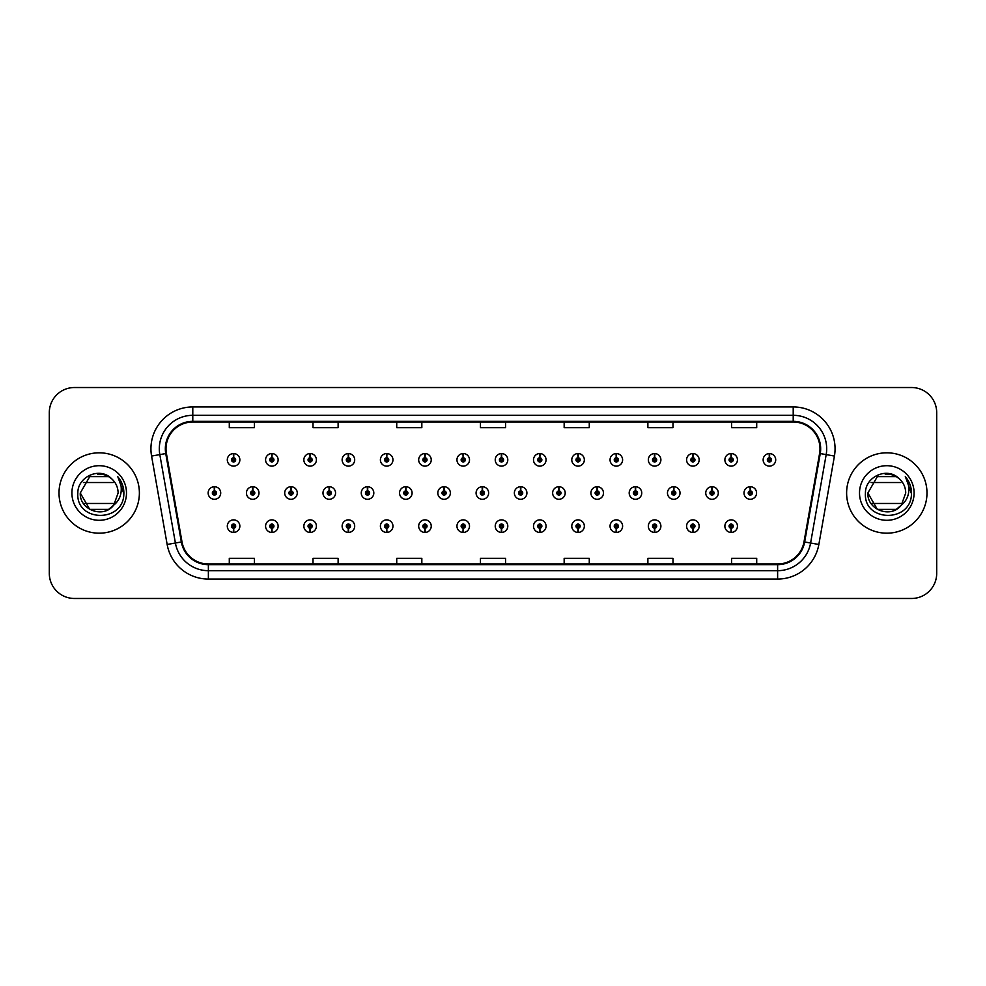 <?xml version="1.0" encoding="UTF-8"?>
<svg xmlns="http://www.w3.org/2000/svg" width="986" height="986" viewBox="0 0 986 986"><rect width="100%" height="100%" fill="white"/><g stroke="black" fill="none" stroke-linecap="round" stroke-linejoin="round"><path stroke-width="1.48" d="M463.137 528.237L462.952 532.428A6.273 6.273 0 0 0 463.506 532.428L463.321 528.237A2.095 2.095 0 0 0 465.318 526.154A2.095 2.095 0 0 0 463.235 524.059A2.095 2.095 0 0 0 461.14 526.154A2.095 2.095 0 0 0 463.137 528.237L463.198 526.992A0.838 0.838 0 0 1 462.397 526.154A0.838 0.838 0 0 1 463.235 525.316A0.838 0.838 0 0 1 464.073 526.154A0.838 0.838 0 0 1 463.272 526.992L463.321 528.237M386.586 528.237L386.401 532.428A6.273 6.273 0 0 0 386.956 532.428L386.771 528.237A2.095 2.095 0 0 0 388.767 526.154A2.095 2.095 0 0 0 386.685 524.059A2.095 2.095 0 0 0 384.589 526.154A2.095 2.095 0 0 0 386.586 528.237L386.648 526.992A0.838 0.838 0 0 1 385.846 526.154A0.838 0.838 0 0 1 386.685 525.316A0.838 0.838 0 0 1 387.523 526.154A0.838 0.838 0 0 1 386.722 526.992L386.771 528.237M348.317 528.237L348.132 532.428A6.273 6.273 0 0 0 348.674 532.428L348.489 528.237A2.095 2.095 0 0 0 350.498 526.154A2.095 2.095 0 0 0 348.403 524.059A2.095 2.095 0 0 0 346.308 526.154A2.095 2.095 0 0 0 348.317 528.237L348.366 526.992A0.838 0.838 0 0 1 347.565 526.154A0.838 0.838 0 0 1 348.403 525.316A0.838 0.838 0 0 1 349.241 526.154A0.838 0.838 0 0 1 348.44 526.992L348.489 528.237M310.035 528.237L309.851 532.428A6.273 6.273 0 0 0 310.405 532.428L310.22 528.237A2.095 2.095 0 0 0 312.217 526.154A2.095 2.095 0 0 0 310.134 524.059A2.095 2.095 0 0 0 308.039 526.154A2.095 2.095 0 0 0 310.035 528.237L310.097 526.992A0.838 0.838 0 0 1 309.296 526.154A0.838 0.838 0 0 1 310.134 525.316A0.838 0.838 0 0 1 310.96 526.154A0.838 0.838 0 0 1 310.171 526.992L310.22 528.237M271.766 528.237L271.581 532.428A6.273 6.273 0 0 0 272.124 532.428L271.939 528.237A2.095 2.095 0 0 0 273.948 526.154A2.095 2.095 0 0 0 271.853 524.059A2.095 2.095 0 0 0 269.757 526.154A2.095 2.095 0 0 0 271.766 528.237L271.816 526.992A0.838 0.838 0 0 1 271.014 526.154A0.838 0.838 0 0 1 271.853 525.316A0.838 0.838 0 0 1 272.691 526.154A0.838 0.838 0 0 1 271.889 526.992L271.939 528.237M424.867 528.237L424.683 532.428A6.273 6.273 0 0 0 425.225 532.428L425.052 528.237A2.095 2.095 0 0 0 427.049 526.154A2.095 2.095 0 0 0 424.954 524.059A2.095 2.095 0 0 0 422.858 526.154A2.095 2.095 0 0 0 424.867 528.237L424.917 526.992A0.838 0.838 0 0 1 424.116 526.154A0.838 0.838 0 0 1 424.954 525.316A0.838 0.838 0 0 1 425.792 526.154A0.838 0.838 0 0 1 424.991 526.992L425.052 528.237M501.418 528.237L501.233 532.428A6.273 6.273 0 0 0 501.775 532.428L501.603 528.237A2.095 2.095 0 0 0 503.599 526.154A2.095 2.095 0 0 0 501.504 524.059A2.095 2.095 0 0 0 499.409 526.154A2.095 2.095 0 0 0 501.418 528.237L501.467 526.992A0.838 0.838 0 0 1 500.666 526.154A0.838 0.838 0 0 1 501.504 525.316A0.838 0.838 0 0 1 502.342 526.154A0.838 0.838 0 0 1 501.541 526.992L501.603 528.237M539.687 528.237L539.502 532.428A6.273 6.273 0 0 0 540.057 532.428L539.872 528.237A2.095 2.095 0 0 0 541.869 526.154A2.095 2.095 0 0 0 539.786 524.059A2.095 2.095 0 0 0 537.69 526.154A2.095 2.095 0 0 0 539.687 528.237L539.749 526.992A0.838 0.838 0 0 1 538.948 526.154A0.838 0.838 0 0 1 539.786 525.316A0.838 0.838 0 0 1 540.624 526.154A0.838 0.838 0 0 1 539.823 526.992L539.872 528.237M577.969 528.237L577.784 532.428A6.273 6.273 0 0 0 578.326 532.428L578.153 528.237A2.095 2.095 0 0 0 580.15 526.154A2.095 2.095 0 0 0 578.055 524.059A2.095 2.095 0 0 0 575.96 526.154A2.095 2.095 0 0 0 577.969 528.237L578.018 526.992A0.838 0.838 0 0 1 577.217 526.154A0.838 0.838 0 0 1 578.055 525.316A0.838 0.838 0 0 1 578.893 526.154A0.838 0.838 0 0 1 578.092 526.992L578.153 528.237M616.238 528.237L616.053 532.428A6.273 6.273 0 0 0 616.607 532.428L616.423 528.237A2.095 2.095 0 0 0 618.419 526.154A2.095 2.095 0 0 0 616.336 524.059A2.095 2.095 0 0 0 614.241 526.154A2.095 2.095 0 0 0 616.238 528.237L616.299 526.992A0.838 0.838 0 0 1 615.498 526.154A0.838 0.838 0 0 1 616.336 525.316A0.838 0.838 0 0 1 617.174 526.154A0.838 0.838 0 0 1 616.373 526.992L616.423 528.237M654.519 528.237L654.334 532.428A6.273 6.273 0 0 0 654.877 532.428L654.704 528.237A2.095 2.095 0 0 0 656.701 526.154A2.095 2.095 0 0 0 654.605 524.059A2.095 2.095 0 0 0 652.51 526.154A2.095 2.095 0 0 0 654.519 528.237L654.568 526.992A0.838 0.838 0 0 1 653.767 526.154A0.838 0.838 0 0 1 654.605 525.316A0.838 0.838 0 0 1 655.443 526.154A0.838 0.838 0 0 1 654.642 526.992L654.704 528.237M692.788 528.237L692.603 532.428A6.273 6.273 0 0 0 693.158 532.428L692.973 528.237A2.095 2.095 0 0 0 694.97 526.154A2.095 2.095 0 0 0 692.887 524.059A2.095 2.095 0 0 0 690.792 526.154A2.095 2.095 0 0 0 692.788 528.237L692.85 526.992A0.838 0.838 0 0 1 692.049 526.154A0.838 0.838 0 0 1 692.887 525.316A0.838 0.838 0 0 1 693.725 526.154A0.838 0.838 0 0 1 692.924 526.992L692.973 528.237M731.07 528.237L730.885 532.428A6.273 6.273 0 0 0 731.427 532.428L731.255 528.237A2.095 2.095 0 0 0 733.251 526.154A2.095 2.095 0 0 0 731.156 524.059A2.095 2.095 0 0 0 729.061 526.154A2.095 2.095 0 0 0 731.07 528.237L731.119 526.992A0.838 0.838 0 0 1 730.318 526.154A0.838 0.838 0 0 1 731.156 525.316A0.838 0.838 0 0 1 731.994 526.154A0.838 0.838 0 0 1 731.193 526.992L731.255 528.237M233.485 528.237L233.3 532.428A6.273 6.273 0 0 0 233.855 532.428L233.67 528.237A2.095 2.095 0 0 0 235.666 526.154A2.095 2.095 0 0 0 233.583 524.059A2.095 2.095 0 0 0 231.488 526.154A2.095 2.095 0 0 0 233.485 528.237L233.546 526.992A0.838 0.838 0 0 1 232.745 526.154A0.838 0.838 0 0 1 233.583 525.316A0.838 0.838 0 0 1 234.409 526.154A0.838 0.838 0 0 1 233.62 526.992L233.67 528.237M482.462 490.905L482.647 486.727A6.273 6.273 0 0 0 482.092 486.727L482.277 490.905A2.095 2.095 0 0 0 480.281 493A2.095 2.095 0 0 0 482.364 495.095A2.095 2.095 0 0 0 484.459 493A2.095 2.095 0 0 0 482.462 490.905L482.4 492.162A0.838 0.838 0 0 1 483.202 493A0.838 0.838 0 0 1 482.364 493.838A0.838 0.838 0 0 1 481.525 493A0.838 0.838 0 0 1 482.327 492.162L482.277 490.905M367.63 490.905L367.815 486.727A6.273 6.273 0 0 0 367.273 486.727L367.445 490.905A2.095 2.095 0 0 0 365.449 493A2.095 2.095 0 0 0 367.544 495.095A2.095 2.095 0 0 0 369.639 493A2.095 2.095 0 0 0 367.63 490.905L367.581 492.162A0.838 0.838 0 0 1 368.382 493A0.838 0.838 0 0 1 367.544 493.838A0.838 0.838 0 0 1 366.706 493A0.838 0.838 0 0 1 367.507 492.162L367.445 490.905M329.361 490.905L329.546 486.727A6.273 6.273 0 0 0 328.991 486.727L329.176 490.905A2.095 2.095 0 0 0 327.179 493A2.095 2.095 0 0 0 329.262 495.095A2.095 2.095 0 0 0 331.358 493A2.095 2.095 0 0 0 329.361 490.905L329.299 492.162A0.838 0.838 0 0 1 330.1 493A0.838 0.838 0 0 1 329.262 493.838A0.838 0.838 0 0 1 328.424 493A0.838 0.838 0 0 1 329.225 492.162L329.176 490.905M291.08 490.905L291.264 486.727A6.273 6.273 0 0 0 290.722 486.727L290.895 490.905A2.095 2.095 0 0 0 288.898 493A2.095 2.095 0 0 0 290.993 495.095A2.095 2.095 0 0 0 293.089 493A2.095 2.095 0 0 0 291.08 490.905L291.03 492.162A0.838 0.838 0 0 1 291.831 493A0.838 0.838 0 0 1 290.993 493.838A0.838 0.838 0 0 1 290.155 493A0.838 0.838 0 0 1 290.956 492.162L290.895 490.905M405.912 490.905L406.096 486.727A6.273 6.273 0 0 0 405.542 486.727L405.727 490.905A2.095 2.095 0 0 0 403.73 493A2.095 2.095 0 0 0 405.813 495.095A2.095 2.095 0 0 0 407.908 493A2.095 2.095 0 0 0 405.912 490.905L405.85 492.162A0.838 0.838 0 0 1 406.651 493A0.838 0.838 0 0 1 405.813 493.838A0.838 0.838 0 0 1 404.975 493A0.838 0.838 0 0 1 405.776 492.162L405.727 490.905M444.181 490.905L444.366 486.727A6.273 6.273 0 0 0 443.823 486.727L443.996 490.905A2.095 2.095 0 0 0 441.999 493A2.095 2.095 0 0 0 444.094 495.095A2.095 2.095 0 0 0 446.19 493A2.095 2.095 0 0 0 444.181 490.905L444.131 492.162A0.838 0.838 0 0 1 444.932 493A0.838 0.838 0 0 1 444.094 493.838A0.838 0.838 0 0 1 443.256 493A0.838 0.838 0 0 1 444.057 492.162L443.996 490.905M252.81 490.905L252.995 486.727A6.273 6.273 0 0 0 252.441 486.727L252.626 490.905A2.095 2.095 0 0 0 250.617 493A2.095 2.095 0 0 0 252.712 495.095A2.095 2.095 0 0 0 254.807 493A2.095 2.095 0 0 0 252.81 490.905L252.749 492.162A0.838 0.838 0 0 1 253.55 493A0.838 0.838 0 0 1 252.712 493.838A0.838 0.838 0 0 1 251.874 493A0.838 0.838 0 0 1 252.675 492.162L252.626 490.905M520.731 490.905L520.916 486.727A6.273 6.273 0 0 0 520.374 486.727L520.546 490.905A2.095 2.095 0 0 0 518.55 493A2.095 2.095 0 0 0 520.645 495.095A2.095 2.095 0 0 0 522.74 493A2.095 2.095 0 0 0 520.731 490.905L520.682 492.162A0.838 0.838 0 0 1 521.483 493A0.838 0.838 0 0 1 520.645 493.838A0.838 0.838 0 0 1 519.807 493A0.838 0.838 0 0 1 520.608 492.162L520.546 490.905M559.013 490.905L559.198 486.727A6.273 6.273 0 0 0 558.643 486.727L558.828 490.905A2.095 2.095 0 0 0 556.831 493A2.095 2.095 0 0 0 558.914 495.095A2.095 2.095 0 0 0 561.009 493A2.095 2.095 0 0 0 559.013 490.905L558.951 492.162A0.838 0.838 0 0 1 559.752 493A0.838 0.838 0 0 1 558.914 493.838A0.838 0.838 0 0 1 558.076 493A0.838 0.838 0 0 1 558.877 492.162L558.828 490.905M597.282 490.905L597.467 486.727A6.273 6.273 0 0 0 596.924 486.727L597.097 490.905A2.095 2.095 0 0 0 595.1 493A2.095 2.095 0 0 0 597.196 495.095A2.095 2.095 0 0 0 599.291 493A2.095 2.095 0 0 0 597.282 490.905L597.233 492.162A0.838 0.838 0 0 1 598.034 493A0.838 0.838 0 0 1 597.196 493.838A0.838 0.838 0 0 1 596.357 493A0.838 0.838 0 0 1 597.159 492.162L597.097 490.905M635.563 490.905L635.748 486.727A6.273 6.273 0 0 0 635.194 486.727L635.378 490.905A2.095 2.095 0 0 0 633.382 493A2.095 2.095 0 0 0 635.465 495.095A2.095 2.095 0 0 0 637.56 493A2.095 2.095 0 0 0 635.563 490.905L635.502 492.162A0.838 0.838 0 0 1 636.303 493A0.838 0.838 0 0 1 635.465 493.838A0.838 0.838 0 0 1 634.627 493A0.838 0.838 0 0 1 635.428 492.162L635.378 490.905M673.832 490.905L674.017 486.727A6.273 6.273 0 0 0 673.475 486.727L673.648 490.905A2.095 2.095 0 0 0 671.651 493A2.095 2.095 0 0 0 673.746 495.095A2.095 2.095 0 0 0 675.841 493A2.095 2.095 0 0 0 673.832 490.905L673.783 492.162A0.838 0.838 0 0 1 674.584 493A0.838 0.838 0 0 1 673.746 493.838A0.838 0.838 0 0 1 672.908 493A0.838 0.838 0 0 1 673.709 492.162L673.648 490.905M712.114 490.905L712.299 486.727A6.273 6.273 0 0 0 711.744 486.727L711.929 490.905A2.095 2.095 0 0 0 709.932 493A2.095 2.095 0 0 0 712.015 495.095A2.095 2.095 0 0 0 714.11 493A2.095 2.095 0 0 0 712.114 490.905L712.052 492.162A0.838 0.838 0 0 1 712.853 493A0.838 0.838 0 0 1 712.015 493.838A0.838 0.838 0 0 1 711.177 493A0.838 0.838 0 0 1 711.978 492.162L711.929 490.905M750.383 490.905L750.568 486.727A6.273 6.273 0 0 0 750.026 486.727L750.21 490.905A2.095 2.095 0 0 0 748.201 493A2.095 2.095 0 0 0 750.297 495.095A2.095 2.095 0 0 0 752.392 493A2.095 2.095 0 0 0 750.383 490.905L750.334 492.162A0.838 0.838 0 0 1 751.135 493A0.838 0.838 0 0 1 750.297 493.838A0.838 0.838 0 0 1 749.459 493A0.838 0.838 0 0 1 750.26 492.162L750.21 490.905M214.529 490.905L214.714 486.727A6.273 6.273 0 0 0 214.172 486.727L214.344 490.905A2.095 2.095 0 0 0 212.347 493A2.095 2.095 0 0 0 214.443 495.095A2.095 2.095 0 0 0 216.538 493A2.095 2.095 0 0 0 214.529 490.905L214.48 492.162A0.838 0.838 0 0 1 215.281 493A0.838 0.838 0 0 1 214.443 493.838A0.838 0.838 0 0 1 213.605 493A0.838 0.838 0 0 1 214.406 492.162L214.344 490.905M501.603 457.763L501.775 453.572A6.273 6.273 0 0 0 501.233 453.572L501.418 457.763A2.095 2.095 0 0 0 499.409 459.846A2.095 2.095 0 0 0 501.504 461.941A2.095 2.095 0 0 0 503.599 459.846A2.095 2.095 0 0 0 501.603 457.763L501.541 459.008A0.838 0.838 0 0 1 502.342 459.846A0.838 0.838 0 0 1 501.504 460.684A0.838 0.838 0 0 1 500.666 459.846A0.838 0.838 0 0 1 501.467 459.008L501.418 457.763M463.321 457.763L463.506 453.572A6.273 6.273 0 0 0 462.952 453.572L463.137 457.763A2.095 2.095 0 0 0 461.14 459.846A2.095 2.095 0 0 0 463.235 461.941A2.095 2.095 0 0 0 465.318 459.846A2.095 2.095 0 0 0 463.321 457.763L463.272 459.008A0.838 0.838 0 0 1 464.073 459.846A0.838 0.838 0 0 1 463.235 460.684A0.838 0.838 0 0 1 462.397 459.846A0.838 0.838 0 0 1 463.198 459.008L463.137 457.763M386.771 457.763L386.956 453.572A6.273 6.273 0 0 0 386.401 453.572L386.586 457.763A2.095 2.095 0 0 0 384.589 459.846A2.095 2.095 0 0 0 386.685 461.941A2.095 2.095 0 0 0 388.767 459.846A2.095 2.095 0 0 0 386.771 457.763L386.722 459.008A0.838 0.838 0 0 1 387.523 459.846A0.838 0.838 0 0 1 386.685 460.684A0.838 0.838 0 0 1 385.846 459.846A0.838 0.838 0 0 1 386.648 459.008L386.586 457.763M348.489 457.763L348.674 453.572A6.273 6.273 0 0 0 348.132 453.572L348.317 457.763A2.095 2.095 0 0 0 346.308 459.846A2.095 2.095 0 0 0 348.403 461.941A2.095 2.095 0 0 0 350.498 459.846A2.095 2.095 0 0 0 348.489 457.763L348.44 459.008A0.838 0.838 0 0 1 349.241 459.846A0.838 0.838 0 0 1 348.403 460.684A0.838 0.838 0 0 1 347.565 459.846A0.838 0.838 0 0 1 348.366 459.008L348.317 457.763M310.22 457.763L310.405 453.572A6.273 6.273 0 0 0 309.851 453.572L310.035 457.763A2.095 2.095 0 0 0 308.039 459.846A2.095 2.095 0 0 0 310.134 461.941A2.095 2.095 0 0 0 312.217 459.846A2.095 2.095 0 0 0 310.22 457.763L310.171 459.008A0.838 0.838 0 0 1 310.96 459.846A0.838 0.838 0 0 1 310.134 460.684A0.838 0.838 0 0 1 309.296 459.846A0.838 0.838 0 0 1 310.097 459.008L310.035 457.763M271.939 457.763L272.124 453.572A6.273 6.273 0 0 0 271.581 453.572L271.766 457.763A2.095 2.095 0 0 0 269.757 459.846A2.095 2.095 0 0 0 271.853 461.941A2.095 2.095 0 0 0 273.948 459.846A2.095 2.095 0 0 0 271.939 457.763L271.889 459.008A0.838 0.838 0 0 1 272.691 459.846A0.838 0.838 0 0 1 271.853 460.684A0.838 0.838 0 0 1 271.014 459.846A0.838 0.838 0 0 1 271.816 459.008L271.766 457.763M425.052 457.763L425.225 453.572A6.273 6.273 0 0 0 424.683 453.572L424.867 457.763A2.095 2.095 0 0 0 422.858 459.846A2.095 2.095 0 0 0 424.954 461.941A2.095 2.095 0 0 0 427.049 459.846A2.095 2.095 0 0 0 425.052 457.763L424.991 459.008A0.838 0.838 0 0 1 425.792 459.846A0.838 0.838 0 0 1 424.954 460.684A0.838 0.838 0 0 1 424.116 459.846A0.838 0.838 0 0 1 424.917 459.008L424.867 457.763M539.872 457.763L540.057 453.572A6.273 6.273 0 0 0 539.502 453.572L539.687 457.763A2.095 2.095 0 0 0 537.69 459.846A2.095 2.095 0 0 0 539.786 461.941A2.095 2.095 0 0 0 541.869 459.846A2.095 2.095 0 0 0 539.872 457.763L539.823 459.008A0.838 0.838 0 0 1 540.624 459.846A0.838 0.838 0 0 1 539.786 460.684A0.838 0.838 0 0 1 538.948 459.846A0.838 0.838 0 0 1 539.749 459.008L539.687 457.763M578.153 457.763L578.326 453.572A6.273 6.273 0 0 0 577.784 453.572L577.969 457.763A2.095 2.095 0 0 0 575.96 459.846A2.095 2.095 0 0 0 578.055 461.941A2.095 2.095 0 0 0 580.15 459.846A2.095 2.095 0 0 0 578.153 457.763L578.092 459.008A0.838 0.838 0 0 1 578.893 459.846A0.838 0.838 0 0 1 578.055 460.684A0.838 0.838 0 0 1 577.217 459.846A0.838 0.838 0 0 1 578.018 459.008L577.969 457.763M616.423 457.763L616.607 453.572A6.273 6.273 0 0 0 616.053 453.572L616.238 457.763A2.095 2.095 0 0 0 614.241 459.846A2.095 2.095 0 0 0 616.336 461.941A2.095 2.095 0 0 0 618.419 459.846A2.095 2.095 0 0 0 616.423 457.763L616.373 459.008A0.838 0.838 0 0 1 617.174 459.846A0.838 0.838 0 0 1 616.336 460.684A0.838 0.838 0 0 1 615.498 459.846A0.838 0.838 0 0 1 616.299 459.008L616.238 457.763M654.704 457.763L654.877 453.572A6.273 6.273 0 0 0 654.334 453.572L654.519 457.763A2.095 2.095 0 0 0 652.51 459.846A2.095 2.095 0 0 0 654.605 461.941A2.095 2.095 0 0 0 656.701 459.846A2.095 2.095 0 0 0 654.704 457.763L654.642 459.008A0.838 0.838 0 0 1 655.443 459.846A0.838 0.838 0 0 1 654.605 460.684A0.838 0.838 0 0 1 653.767 459.846A0.838 0.838 0 0 1 654.568 459.008L654.519 457.763M692.973 457.763L693.158 453.572A6.273 6.273 0 0 0 692.603 453.572L692.788 457.763A2.095 2.095 0 0 0 690.792 459.846A2.095 2.095 0 0 0 692.887 461.941A2.095 2.095 0 0 0 694.97 459.846A2.095 2.095 0 0 0 692.973 457.763L692.924 459.008A0.838 0.838 0 0 1 693.725 459.846A0.838 0.838 0 0 1 692.887 460.684A0.838 0.838 0 0 1 692.049 459.846A0.838 0.838 0 0 1 692.85 459.008L692.788 457.763M731.255 457.763L731.427 453.572A6.273 6.273 0 0 0 730.885 453.572L731.07 457.763A2.095 2.095 0 0 0 729.061 459.846A2.095 2.095 0 0 0 731.156 461.941A2.095 2.095 0 0 0 733.251 459.846A2.095 2.095 0 0 0 731.255 457.763L731.193 459.008A0.838 0.838 0 0 1 731.994 459.846A0.838 0.838 0 0 1 731.156 460.684A0.838 0.838 0 0 1 730.318 459.846A0.838 0.838 0 0 1 731.119 459.008L731.07 457.763M769.524 457.763L769.709 453.572A6.273 6.273 0 0 0 769.154 453.572L769.339 457.763A2.095 2.095 0 0 0 767.342 459.846A2.095 2.095 0 0 0 769.437 461.941A2.095 2.095 0 0 0 771.52 459.846A2.095 2.095 0 0 0 769.524 457.763L769.474 459.008A0.838 0.838 0 0 1 770.276 459.846A0.838 0.838 0 0 1 769.437 460.684A0.838 0.838 0 0 1 768.599 459.846A0.838 0.838 0 0 1 769.4 459.008L769.339 457.763M233.67 457.763L233.855 453.572A6.273 6.273 0 0 0 233.3 453.572L233.485 457.763A2.095 2.095 0 0 0 231.488 459.846A2.095 2.095 0 0 0 233.583 461.941A2.095 2.095 0 0 0 235.666 459.846A2.095 2.095 0 0 0 233.67 457.763L233.62 459.008A0.838 0.838 0 0 1 234.409 459.846A0.838 0.838 0 0 1 233.583 460.684A0.838 0.838 0 0 1 232.745 459.846A0.838 0.838 0 0 1 233.546 459.008L233.485 457.763M59.012 493A40.179 40.179 0 0 0 99.192 533.179A40.179 40.179 0 0 0 139.383 493A40.179 40.179 0 0 0 99.192 452.82A40.179 40.179 0 0 0 59.012 493A40.179 40.179 0 0 0 99.192 533.179A40.179 40.179 0 0 0 139.383 493A40.179 40.179 0 0 0 99.192 452.82A40.179 40.179 0 0 0 59.012 493M846.617 493A40.179 40.179 0 0 0 886.808 533.179A40.179 40.179 0 0 0 926.988 493A40.179 40.179 0 0 0 886.808 452.82A40.179 40.179 0 0 0 846.617 493A40.179 40.179 0 0 0 886.808 533.179A40.179 40.179 0 0 0 926.988 493A40.179 40.179 0 0 0 886.808 452.82A40.179 40.179 0 0 0 846.617 493M166.005 448.803A26.795 26.795 0 0 1 192.788 422.008L793.212 422.008A26.795 26.795 0 0 1 819.588 453.449L804.009 541.856A26.795 26.795 0 0 1 777.621 563.992L208.379 563.992A26.795 26.795 0 0 1 181.991 541.856L166.412 453.449A26.795 26.795 0 0 1 166.005 448.803M165.328 448.803A27.46 27.46 0 0 0 165.747 453.56L181.338 541.967A27.46 27.46 0 0 0 208.379 564.658L777.621 564.658A27.46 27.46 0 0 0 804.662 541.967L820.253 453.56A27.46 27.46 0 0 0 793.212 421.342L192.788 421.342A27.46 27.46 0 0 0 165.328 448.803M151.573 456.062A41.856 41.856 0 0 1 192.788 406.935L793.212 406.935A41.856 41.856 0 0 1 834.427 456.062L818.848 544.469A41.856 41.856 0 0 1 777.621 579.065L208.379 579.065A41.856 41.856 0 0 1 167.152 544.469L151.573 456.062L159.818 454.608A33.487 33.487 0 0 1 192.788 415.316L793.212 415.316A33.487 33.487 0 0 1 826.182 454.608L810.603 543.015A33.487 33.487 0 0 1 777.621 570.684L208.379 570.684A33.487 33.487 0 0 1 175.397 543.015L159.818 454.608A33.487 33.487 0 0 1 159.301 448.803M936.7 412.629A25.118 25.118 0 0 0 911.582 387.523L74.418 387.523A25.118 25.118 0 0 0 49.3 412.629L49.3 573.371A25.118 25.118 0 0 0 74.418 598.477L911.582 598.477A25.118 25.118 0 0 0 936.7 573.371L936.7 412.629L936.7 573.371M804.662 541.967L810.603 543.015L826.182 454.608L834.427 456.062M480.441 422.008L480.441 427.677L505.559 427.677L505.559 422.008M396.729 422.008L396.729 427.677L421.835 427.677L421.835 422.008M313.006 422.008L313.006 427.677L338.124 427.677L338.124 422.008M229.294 422.008L229.294 427.677L254.413 427.677L254.413 422.008M564.165 422.008L564.165 427.677L589.271 427.677L589.271 422.008M647.876 422.008L647.876 427.677L672.994 427.677L672.994 422.008M731.587 422.008L731.587 427.677L756.706 427.677L756.706 422.008M505.559 563.992L505.559 558.322L480.441 558.322L480.441 563.992M421.835 563.992L421.835 558.322L396.729 558.322L396.729 563.992M338.124 563.992L338.124 558.322L313.006 558.322L313.006 563.992M254.413 563.992L254.413 558.322L229.294 558.322L229.294 563.992M589.271 563.992L589.271 558.322L564.165 558.322L564.165 563.992M672.994 563.992L672.994 558.322L647.876 558.322L647.876 563.992M756.706 563.992L756.706 558.322L731.587 558.322L731.587 563.992M49.3 412.629L49.3 573.371M911.582 387.523L74.418 387.523M74.418 598.477L911.582 598.477M239.857 459.846A6.273 6.273 0 0 0 233.855 453.572A6.273 6.273 0 0 1 239.857 459.846A6.273 6.273 0 0 1 233.583 466.131A6.273 6.273 0 0 1 227.298 459.846A6.273 6.273 0 0 1 233.3 453.572M220.716 493A6.273 6.273 0 0 0 214.714 486.727A6.273 6.273 0 0 1 220.716 493A6.273 6.273 0 0 1 214.443 499.273A6.273 6.273 0 0 1 208.157 493A6.273 6.273 0 0 1 214.172 486.727M227.298 526.154A6.273 6.273 0 0 0 233.3 532.428A6.273 6.273 0 0 1 227.298 526.154A6.273 6.273 0 0 1 233.583 519.869A6.273 6.273 0 0 1 239.857 526.154A6.273 6.273 0 0 1 233.855 532.428M108.657 509.392A18.931 18.931 0 0 0 114.968 503.464L83.428 503.464M113.538 505.35L108.657 509.392L89.738 509.392L80.273 493L89.738 476.608L108.657 476.608L111.615 478.728C99.956 466.501 77.635 476.571 77.832 493C75.7 522.21 123.065 522.974 123.829 494.417L123.879 493C123.805 486.788 121.734 481.341 117.679 476.645C120.773 481.71 121.857 487.17 120.945 493C120.082 497.905 117.691 501.936 113.772 505.078L108.657 509.392L89.738 509.392L80.273 493L89.738 509.392L108.657 509.392L113.772 505.078L108.657 509.392L89.738 509.392L80.273 493L89.738 509.392L108.657 509.392L113.772 505.078L110.149 508.431M80.273 493C79.299 509.799 103.099 518.636 113.341 505.571L111.061 507.741M110.099 508.468L113.772 505.078L118.123 493C118.012 487.306 115.843 482.548 111.615 478.728A18.931 18.931 0 0 0 97.565 474.143M71.904 493A27.3 27.3 0 0 0 99.192 520.3A27.3 27.3 0 0 0 126.491 493A27.3 27.3 0 0 0 99.192 465.7A27.3 27.3 0 0 0 71.904 493M83.428 482.536L113.168 482.536M117.864 476.854L123.866 493.715L117.864 476.854M896.262 509.392A18.931 18.931 0 0 0 902.572 503.464L871.032 503.464M901.142 505.35L897.248 508.788M867.877 493L877.343 476.608L896.262 476.608L899.232 478.728C887.56 466.501 865.24 476.571 865.437 493C863.305 522.21 910.682 522.974 911.446 494.417L911.483 493C911.409 486.788 909.351 481.341 905.284 476.645C908.377 481.71 909.462 487.17 908.55 493C907.699 497.905 905.308 501.936 901.377 505.078L896.262 509.392L877.343 509.392L867.877 493C866.916 509.799 890.703 518.636 900.957 505.571L897.198 508.813M885.169 474.143A18.931 18.931 0 0 1 899.232 478.728C903.459 482.548 905.616 487.306 905.727 493L901.377 505.078L897.124 508.862M859.509 493A27.3 27.3 0 0 0 886.808 520.3A27.3 27.3 0 0 0 914.096 493A27.3 27.3 0 0 0 886.808 465.7A27.3 27.3 0 0 0 859.509 493M871.032 482.536L900.773 482.536M905.468 476.854L911.471 493.715L905.468 476.854M278.126 459.846A6.273 6.273 0 0 0 272.124 453.572A6.273 6.273 0 0 1 278.126 459.846A6.273 6.273 0 0 1 271.853 466.131A6.273 6.273 0 0 1 265.579 459.846A6.273 6.273 0 0 1 271.581 453.572M316.407 459.846A6.273 6.273 0 0 0 310.405 453.572A6.273 6.273 0 0 1 316.407 459.846A6.273 6.273 0 0 1 310.134 466.131A6.273 6.273 0 0 1 303.848 459.846A6.273 6.273 0 0 1 309.851 453.572M354.689 459.846A6.273 6.273 0 0 0 348.674 453.572A6.273 6.273 0 0 1 354.689 459.846A6.273 6.273 0 0 1 348.403 466.131A6.273 6.273 0 0 1 342.13 459.846A6.273 6.273 0 0 1 348.132 453.572M392.958 459.846A6.273 6.273 0 0 0 386.956 453.572A6.273 6.273 0 0 1 392.958 459.846A6.273 6.273 0 0 1 386.685 466.131A6.273 6.273 0 0 1 380.399 459.846A6.273 6.273 0 0 1 386.401 453.572M265.579 526.154A6.273 6.273 0 0 0 271.581 532.428A6.273 6.273 0 0 1 265.579 526.154A6.273 6.273 0 0 1 271.853 519.869A6.273 6.273 0 0 1 278.126 526.154A6.273 6.273 0 0 1 272.124 532.428M303.848 526.154A6.273 6.273 0 0 0 309.851 532.428A6.273 6.273 0 0 1 303.848 526.154A6.273 6.273 0 0 1 310.134 519.869A6.273 6.273 0 0 1 316.407 526.154A6.273 6.273 0 0 1 310.405 532.428M342.13 526.154A6.273 6.273 0 0 0 348.132 532.428A6.273 6.273 0 0 1 342.13 526.154A6.273 6.273 0 0 1 348.403 519.869A6.273 6.273 0 0 1 354.689 526.154A6.273 6.273 0 0 1 348.674 532.428M380.399 526.154A6.273 6.273 0 0 0 386.401 532.428A6.273 6.273 0 0 1 380.399 526.154A6.273 6.273 0 0 1 386.685 519.869A6.273 6.273 0 0 1 392.958 526.154A6.273 6.273 0 0 1 386.956 532.428L386.808 529.075M258.998 493A6.273 6.273 0 0 0 252.995 486.727A6.273 6.273 0 0 1 258.998 493A6.273 6.273 0 0 1 252.712 499.273A6.273 6.273 0 0 1 246.438 493A6.273 6.273 0 0 1 252.441 486.727M297.267 493A6.273 6.273 0 0 0 291.264 486.727A6.273 6.273 0 0 1 297.267 493A6.273 6.273 0 0 1 290.993 499.273A6.273 6.273 0 0 1 284.707 493A6.273 6.273 0 0 1 290.722 486.727M335.548 493A6.273 6.273 0 0 0 329.546 486.727A6.273 6.273 0 0 1 335.548 493A6.273 6.273 0 0 1 329.262 499.273A6.273 6.273 0 0 1 322.989 493A6.273 6.273 0 0 1 328.991 486.727M373.817 493A6.273 6.273 0 0 0 367.815 486.727A6.273 6.273 0 0 1 373.817 493A6.273 6.273 0 0 1 367.544 499.273A6.273 6.273 0 0 1 361.258 493A6.273 6.273 0 0 1 367.273 486.727L367.408 490.067M431.239 459.846A6.273 6.273 0 0 0 425.225 453.572A6.273 6.273 0 0 1 431.239 459.846A6.273 6.273 0 0 1 424.954 466.131A6.273 6.273 0 0 1 418.68 459.846A6.273 6.273 0 0 1 424.683 453.572M469.509 459.846A6.273 6.273 0 0 0 463.506 453.572A6.273 6.273 0 0 1 469.509 459.846A6.273 6.273 0 0 1 463.235 466.131A6.273 6.273 0 0 1 456.949 459.846A6.273 6.273 0 0 1 462.952 453.572M507.79 459.846A6.273 6.273 0 0 0 501.775 453.572A6.273 6.273 0 0 1 507.79 459.846A6.273 6.273 0 0 1 501.504 466.131A6.273 6.273 0 0 1 495.231 459.846A6.273 6.273 0 0 1 501.233 453.572M546.059 459.846A6.273 6.273 0 0 0 540.057 453.572A6.273 6.273 0 0 1 546.059 459.846A6.273 6.273 0 0 1 539.786 466.131A6.273 6.273 0 0 1 533.5 459.846A6.273 6.273 0 0 1 539.502 453.572M412.099 493A6.273 6.273 0 0 0 406.096 486.727A6.273 6.273 0 0 1 412.099 493A6.273 6.273 0 0 1 405.813 499.273A6.273 6.273 0 0 1 399.54 493A6.273 6.273 0 0 1 405.542 486.727L405.69 490.067M450.368 493A6.273 6.273 0 0 0 444.366 486.727A6.273 6.273 0 0 1 450.368 493A6.273 6.273 0 0 1 444.094 499.273A6.273 6.273 0 0 1 437.809 493A6.273 6.273 0 0 1 443.823 486.727L443.959 490.067M488.649 493A6.273 6.273 0 0 0 482.647 486.727A6.273 6.273 0 0 1 488.649 493A6.273 6.273 0 0 1 482.364 499.273A6.273 6.273 0 0 1 476.09 493A6.273 6.273 0 0 1 482.092 486.727L482.24 490.067M526.918 493A6.273 6.273 0 0 0 520.916 486.727A6.273 6.273 0 0 1 526.918 493A6.273 6.273 0 0 1 520.645 499.273A6.273 6.273 0 0 1 514.359 493A6.273 6.273 0 0 1 520.374 486.727L520.509 490.067M418.68 526.154A6.273 6.273 0 0 0 424.683 532.428A6.273 6.273 0 0 1 418.68 526.154A6.273 6.273 0 0 1 424.954 519.869A6.273 6.273 0 0 1 431.239 526.154A6.273 6.273 0 0 1 425.225 532.428L425.077 529.075M456.949 526.154A6.273 6.273 0 0 0 462.952 532.428A6.273 6.273 0 0 1 456.949 526.154A6.273 6.273 0 0 1 463.235 519.869A6.273 6.273 0 0 1 469.509 526.154A6.273 6.273 0 0 1 463.506 532.428L463.358 529.075M495.231 526.154A6.273 6.273 0 0 0 501.233 532.428A6.273 6.273 0 0 1 495.231 526.154A6.273 6.273 0 0 1 501.504 519.869A6.273 6.273 0 0 1 507.79 526.154A6.273 6.273 0 0 1 501.775 532.428L501.627 529.075M584.341 459.846A6.273 6.273 0 0 0 578.326 453.572A6.273 6.273 0 0 1 584.341 459.846A6.273 6.273 0 0 1 578.055 466.131A6.273 6.273 0 0 1 571.781 459.846A6.273 6.273 0 0 1 577.784 453.572M622.61 459.846A6.273 6.273 0 0 0 616.607 453.572A6.273 6.273 0 0 1 622.61 459.846A6.273 6.273 0 0 1 616.336 466.131A6.273 6.273 0 0 1 610.051 459.846A6.273 6.273 0 0 1 616.053 453.572M660.891 459.846A6.273 6.273 0 0 0 654.877 453.572A6.273 6.273 0 0 1 660.891 459.846A6.273 6.273 0 0 1 654.605 466.131A6.273 6.273 0 0 1 648.332 459.846A6.273 6.273 0 0 1 654.334 453.572M699.16 459.846A6.273 6.273 0 0 0 693.158 453.572A6.273 6.273 0 0 1 699.16 459.846A6.273 6.273 0 0 1 692.887 466.131A6.273 6.273 0 0 1 686.601 459.846A6.273 6.273 0 0 1 692.603 453.572M737.442 459.846A6.273 6.273 0 0 0 731.427 453.572A6.273 6.273 0 0 1 737.442 459.846A6.273 6.273 0 0 1 731.156 466.131A6.273 6.273 0 0 1 724.883 459.846A6.273 6.273 0 0 1 730.885 453.572M775.711 459.846A6.273 6.273 0 0 0 769.709 453.572A6.273 6.273 0 0 1 775.711 459.846A6.273 6.273 0 0 1 769.437 466.131A6.273 6.273 0 0 1 763.152 459.846A6.273 6.273 0 0 1 769.154 453.572M565.2 493A6.273 6.273 0 0 0 559.198 486.727A6.273 6.273 0 0 1 565.2 493A6.273 6.273 0 0 1 558.914 499.273A6.273 6.273 0 0 1 552.641 493A6.273 6.273 0 0 1 558.643 486.727L558.791 490.067M603.469 493A6.273 6.273 0 0 0 597.467 486.727A6.273 6.273 0 0 1 603.469 493A6.273 6.273 0 0 1 597.196 499.273A6.273 6.273 0 0 1 590.91 493A6.273 6.273 0 0 1 596.924 486.727L597.072 490.067M641.75 493A6.273 6.273 0 0 0 635.748 486.727A6.273 6.273 0 0 1 641.75 493A6.273 6.273 0 0 1 635.465 499.273A6.273 6.273 0 0 1 629.191 493A6.273 6.273 0 0 1 635.194 486.727M680.02 493A6.273 6.273 0 0 0 674.017 486.727A6.273 6.273 0 0 1 680.02 493A6.273 6.273 0 0 1 673.746 499.273A6.273 6.273 0 0 1 667.46 493A6.273 6.273 0 0 1 673.475 486.727M718.301 493A6.273 6.273 0 0 0 712.299 486.727A6.273 6.273 0 0 1 718.301 493A6.273 6.273 0 0 1 712.015 499.273A6.273 6.273 0 0 1 705.742 493A6.273 6.273 0 0 1 711.744 486.727M756.57 493A6.273 6.273 0 0 0 750.568 486.727A6.273 6.273 0 0 1 756.57 493A6.273 6.273 0 0 1 750.297 499.273A6.273 6.273 0 0 1 744.011 493A6.273 6.273 0 0 1 750.026 486.727M533.5 526.154A6.273 6.273 0 0 0 539.502 532.428A6.273 6.273 0 0 1 533.5 526.154A6.273 6.273 0 0 1 539.786 519.869A6.273 6.273 0 0 1 546.059 526.154A6.273 6.273 0 0 1 540.057 532.428L539.909 529.075M571.781 526.154A6.273 6.273 0 0 0 577.784 532.428A6.273 6.273 0 0 1 571.781 526.154A6.273 6.273 0 0 1 578.055 519.869A6.273 6.273 0 0 1 584.341 526.154A6.273 6.273 0 0 1 578.326 532.428L578.19 529.075M610.051 526.154A6.273 6.273 0 0 0 616.053 532.428A6.273 6.273 0 0 1 610.051 526.154A6.273 6.273 0 0 1 616.336 519.869A6.273 6.273 0 0 1 622.61 526.154A6.273 6.273 0 0 1 616.607 532.428L616.46 529.075M648.332 526.154A6.273 6.273 0 0 0 654.334 532.428A6.273 6.273 0 0 1 648.332 526.154A6.273 6.273 0 0 1 654.605 519.869A6.273 6.273 0 0 1 660.891 526.154A6.273 6.273 0 0 1 654.877 532.428M686.601 526.154A6.273 6.273 0 0 0 692.603 532.428A6.273 6.273 0 0 1 686.601 526.154A6.273 6.273 0 0 1 692.887 519.869A6.273 6.273 0 0 1 699.16 526.154A6.273 6.273 0 0 1 693.158 532.428M724.883 526.154A6.273 6.273 0 0 0 730.885 532.428A6.273 6.273 0 0 1 724.883 526.154A6.273 6.273 0 0 1 731.156 519.869A6.273 6.273 0 0 1 737.442 526.154A6.273 6.273 0 0 1 731.427 532.428M793.212 406.935L793.212 421.342M159.818 454.608L165.747 453.56M208.379 579.065L208.379 564.658M777.621 564.658L777.621 579.065M167.152 544.469L181.338 541.967M820.253 453.56L826.182 454.608M192.788 406.935L192.788 421.342M810.603 543.015L818.848 544.469"/></g></svg>
